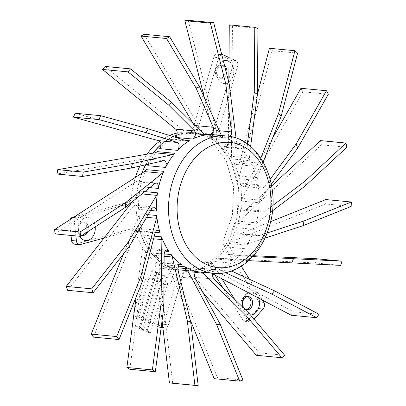 <?xml version="1.0" encoding="UTF-8"?>
<svg xmlns="http://www.w3.org/2000/svg" width="406" height="406" viewBox="0 0 406 406"><rect width="100%" height="100%" fill="white"/><g stroke="black" fill="none" stroke-linecap="round" stroke-linejoin="round"><path stroke-width="0.3" stroke-dasharray="2.03 1.52" d="M138.679 299.323A4.557 3.385 -84.5 0 1 140.588 305.073L142.41 305.251A4.557 3.385 95.5 0 0 140.501 299.501L137.629 298.846L134.503 309.6M137.629 298.846L139.451 299.019L144.719 280.891A4.557 3.385 -84.5 0 1 148.312 277.79A4.557 3.385 -84.5 0 1 149.129 278.008L163.877 284.697A4.557 3.385 -84.5 0 0 164.694 284.921A4.557 3.385 -84.5 0 0 168.287 281.815L155.747 324.983L138.898 317.335L137.076 317.162L140.588 305.073M137.076 317.162L136.02 316.68A4.557 3.385 -84.5 0 1 133.97 313.665M247.437 296.588A6.684 4.968 95.5 0 0 246.635 296.421A6.684 4.968 95.5 0 0 241.367 300.973A6.684 4.968 95.5 0 0 242.088 307.504A6.684 4.968 95.5 0 0 245.361 309.727A6.684 4.968 95.5 0 0 246.178 309.717M85.027 233.435A6.684 4.968 95.5 0 0 86.605 226.34A6.684 4.968 95.5 0 0 82.459 221.925A6.684 4.968 95.5 0 0 81.099 222.046A6.684 4.968 95.5 0 0 77.186 226.477A6.684 4.968 95.5 0 0 81.185 235.231A6.684 4.968 95.5 0 0 82.357 235.16M224.975 73.689A6.684 4.968 95.5 0 0 220.981 64.935A6.684 4.968 95.5 0 0 215.708 69.487A6.684 4.968 95.5 0 0 219.702 78.241A6.684 4.968 95.5 0 0 224.975 73.689M142.024 173.103A68.969 51.257 95.5 0 0 181 270.203A68.969 51.257 95.5 0 0 186.572 270.325L181.715 269.863A4.557 3.385 95.5 0 0 178.488 272.974L163.603 324.308A4.557 3.385 -84.5 0 1 160.01 327.414A4.557 3.385 -84.5 0 1 159.193 327.195L153.925 324.805L168.805 273.593A4.557 3.385 95.5 0 0 166.704 267.767A69.121 51.369 -84.5 0 1 135.147 231.268A4.557 3.385 95.5 0 0 132.447 228.72A4.557 3.385 95.5 0 0 131.519 228.801L75.455 244.082A4.557 3.385 -84.5 0 1 74.526 244.163M71.03 235.439L69.624 222.727A4.557 3.385 -84.5 0 1 70.147 219.524M74.252 216.87L128.555 202.071A4.557 3.385 95.5 0 0 131.442 197.834A69.121 51.369 -84.5 0 1 135.391 177.386M139.887 166.024A69.121 51.369 -84.5 0 1 146.962 154.199M159.604 141.288A69.121 51.369 -84.5 0 1 169.49 135.528M177.143 133.041A69.121 51.369 -84.5 0 1 189.292 132.27A4.557 3.385 95.5 0 0 192.886 129.169L202.904 94.679M203.284 93.37L213.789 57.216A4.557 3.385 -84.5 0 1 217.383 54.115A4.557 3.385 -84.5 0 1 218.2 54.333L230.841 60.068A4.557 3.385 -84.5 0 1 232.745 65.818L211.841 137.776A4.557 3.385 95.5 0 0 212.998 143.029L226.274 161.02L233.633 187.009L232.364 215.464L223.67 239.657A4.557 3.385 95.5 0 0 223.711 245.219L258.916 301.942A4.557 3.385 -84.5 0 1 258.363 308.362L247.701 320.446A4.557 3.385 -84.5 0 1 245.153 321.582A4.557 3.385 -84.5 0 1 242.925 320.07L223.097 288.087M215.109 275.197L207.71 263.271A4.557 3.385 95.5 0 0 205.482 261.753A4.557 3.385 95.5 0 0 203.66 262.246L208.517 262.712A68.969 51.257 95.5 0 0 238.479 187.694A68.969 51.257 95.5 0 0 194.154 132.889A68.969 51.257 95.5 0 0 176.635 135.239M181.715 269.863A68.969 51.257 95.5 0 0 203.66 262.246M155.747 324.983L153.925 324.805M162.882 327.551L164.049 327.662L162.831 327.109M161.304 326.414L140.877 317.147L136.02 316.68M134.325 310.95L138.974 311.397L147.754 281.185L144.719 280.891M212.637 273.233L213.221 272.111L214.769 271.041A68.969 51.257 -84.5 0 1 206.806 272.269A68.969 51.257 -84.5 0 1 201.153 272.132M202.147 291.422L185.232 271.477A4.557 3.385 95.5 0 0 183.345 270.426A68.969 51.257 95.5 0 0 183.426 270.437A68.969 51.257 95.5 0 0 188.998 270.558A68.969 51.257 95.5 0 0 196.961 269.335A4.557 3.385 95.5 0 0 194.18 272.665A4.557 3.385 95.5 0 0 195.088 277.283L259.185 352.86A182.304 135.477 -84.5 0 1 256.308 355.286M173.174 136.675A68.969 51.257 95.5 0 0 161.02 144.719M153.138 153.133A68.969 51.257 95.5 0 0 145.784 164.669M229.278 24.883A182.304 135.477 -84.5 0 1 232.44 25.974L231.425 156.346A4.557 3.385 95.5 0 0 232.049 158.964A68.969 51.257 95.5 0 0 222.798 146.327A4.557 3.385 95.5 0 0 224.528 147.195A4.557 3.385 95.5 0 0 228.365 142.45L228.832 82.53M247.325 143.912L246.878 145.779L244.965 148.19L242.478 148.916L240.606 148.033A68.969 51.257 -84.5 0 1 249.857 160.669L249.37 158.066L250.609 146.464M300.958 88.295A182.304 135.477 -84.5 0 1 302.84 91.797L242.128 198.427A4.557 3.385 95.5 0 0 241.392 201.092A68.969 51.257 95.5 0 0 240.23 183.06A4.557 3.385 95.5 0 0 243.113 186.364A4.557 3.385 95.5 0 0 246.209 184.446L272.081 139.009M270.173 179.244L265.128 186.263L262.778 187.978L261.388 188.115L260.058 187.714L258.972 186.826L258.038 184.771A68.969 51.257 -84.5 0 1 259.201 202.802L260.073 200.148L271.304 184.146M325.845 199.564A182.304 135.477 -84.5 0 1 325.653 204L230.847 241.92A4.557 3.385 95.5 0 0 229.065 243.514A68.969 51.257 95.5 0 0 236.48 227.69A4.557 3.385 95.5 0 0 239.119 233.942A4.557 3.385 95.5 0 0 240.352 233.754L270.563 221.671M267.092 232.968L259.272 235.571L257.922 235.744L256.592 235.389L254.532 233.283L254.075 231.78L254.288 229.4A68.969 51.257 -84.5 0 1 246.873 245.219L248.792 243.636L264.885 238.18M212.48 273.817L202.345 268.483A4.557 3.385 95.5 0 0 201.381 268.193A4.557 3.385 95.5 0 0 200.27 268.33A68.969 51.257 95.5 0 0 213.135 261.393A4.557 3.385 95.5 0 0 211.262 265.691A4.557 3.385 95.5 0 0 213.262 269.579L293.447 311.767A182.304 135.477 -84.5 0 1 291.264 315.264M231.527 271L230.126 269.371L229.415 266.295L229.71 264.808L230.943 263.098A68.969 51.257 -84.5 0 1 218.078 270.036L220.285 270.203L225.497 272.67M190.049 319.471L168.637 266.915A4.557 3.385 95.5 0 0 167.14 265.082A68.969 51.257 95.5 0 0 180.031 269.954A4.557 3.385 95.5 0 0 179.807 269.924A4.557 3.385 95.5 0 0 176.58 272.086A4.557 3.385 95.5 0 0 176.366 276.811L217.428 377.585A182.304 135.477 -84.5 0 1 214.17 378.671M136.172 296.913L143.942 237.88A4.557 3.385 95.5 0 0 143.658 235.14A68.969 51.257 95.5 0 0 151.139 249.766A4.557 3.385 95.5 0 0 149.002 248.396A4.557 3.385 95.5 0 0 145.221 252.395L129.844 369.262M132.559 201.447L138.674 193.621A4.557 3.385 95.5 0 0 139.72 191.124A68.969 51.257 95.5 0 0 138.634 209.339A4.557 3.385 95.5 0 0 135.675 205.299A4.557 3.385 95.5 0 0 132.965 206.639L67.629 290.31M156.99 151.605A68.969 51.257 95.5 0 0 147.794 165.724M105.068 66.432L186.171 132.635A4.557 3.385 95.5 0 0 187.628 133.249A4.557 3.385 95.5 0 0 188.181 133.244A68.969 51.257 95.5 0 0 174.758 137.314A4.557 3.385 95.5 0 0 174.935 137.223M188.196 20.3L218.91 141.628A4.557 3.385 95.5 0 0 220.143 143.785A68.969 51.257 95.5 0 0 208.151 136.091A4.557 3.385 95.5 0 0 208.917 136.284A4.557 3.385 95.5 0 0 212.577 130.072L204.619 98.638M230.019 136.477L227.837 137.898L225.959 137.796A68.969 51.257 -84.5 0 1 237.952 145.49L236.855 143.348L236.043 138.06M144.145 34.292L203.259 133.427A4.557 3.385 95.5 0 0 204.974 134.888A68.969 51.257 95.5 0 0 196.585 133.122A68.969 51.257 95.5 0 0 191.536 132.975A4.557 3.385 95.5 0 0 194.662 130.27A4.557 3.385 95.5 0 0 194.342 125.469L193.692 124.378M214.393 134.828A68.969 51.257 -84.5 0 1 222.782 136.599L221.204 135.147L203.259 133.427M75.191 113.244L169.5 139.334A4.557 3.385 95.5 0 0 169.936 139.415A4.557 3.385 95.5 0 0 171.586 139.025A68.969 51.257 95.5 0 0 159.629 148.637M145.967 169.622A68.969 51.257 95.5 0 0 140.532 186.714A4.557 3.385 95.5 0 0 137.7 181.183A4.557 3.385 95.5 0 0 135.934 181.644L55.013 233.907M123.505 253.857L138.517 216.55A4.557 3.385 95.5 0 0 138.918 213.779A68.969 51.257 95.5 0 0 142.303 231.141A4.557 3.385 95.5 0 0 139.583 228.548A4.557 3.385 95.5 0 0 136.177 231.105L93.507 337.117M162.065 320.618L154.356 255.298A4.557 3.385 95.5 0 0 153.417 252.877A68.969 51.257 95.5 0 0 164.186 263.184A4.557 3.385 95.5 0 0 162.913 262.707A4.557 3.385 95.5 0 0 159.122 268.204L172.697 383.259M316.497 258.749A182.304 135.477 -84.5 0 1 315.244 262.946L218.118 258.262A4.557 3.385 95.5 0 0 216.078 259.023A68.969 51.257 95.5 0 0 226.802 246.99A4.557 3.385 95.5 0 0 226.02 251.715A4.557 3.385 95.5 0 0 228.796 254.516A4.557 3.385 95.5 0 0 228.918 254.526L253.511 255.714M252.705 256.602L247.838 256.338C244.184 255.166 243.108 252.618 244.61 248.7A68.969 51.257 -84.5 0 1 233.886 260.728L236.064 259.982L248.609 260.657M320.466 140.613A182.304 135.477 -84.5 0 1 321.364 144.81L239.149 221.224A4.557 3.385 95.5 0 0 237.82 223.478A68.969 51.257 95.5 0 0 241.123 205.583A4.557 3.385 95.5 0 0 244.067 210.369A4.557 3.385 95.5 0 0 246.33 209.521L271.65 185.989M272.837 205.482L263.991 211.998L262.58 212.145L261.271 211.77L260.114 210.897L259.307 209.638L258.937 207.288A68.969 51.257 -84.5 0 1 255.628 225.188L257.094 222.945L272.411 210.902M269.422 48.273A182.304 135.477 -84.5 0 1 272.086 50.699L239.459 175.991A4.557 3.385 95.5 0 0 239.398 178.782A68.969 51.257 95.5 0 0 233.892 162.567A4.557 3.385 95.5 0 0 236.358 164.516A4.557 3.385 95.5 0 0 239.997 161.253L257.429 94.314M260.825 158.066L258.916 163.065L257.064 165.496L255.75 166.125L254.369 166.242L253.1 165.826L251.7 164.278A68.969 51.257 -84.5 0 1 257.206 180.487L257.399 177.711L263.21 161.938M148.322 164.085A4.557 3.385 95.5 0 0 145.439 158.802A4.557 3.385 95.5 0 0 144.759 158.832L57.028 174.022M242.925 380.026L217.428 377.585M284.682 355.306L259.185 352.86M318.949 314.208L293.447 311.767M340.746 265.392L315.244 262.946M351.154 206.441L325.653 204M346.866 147.256L321.364 144.81M328.337 94.238L302.84 91.797M297.588 53.14L272.086 50.699M257.942 28.415L232.44 25.974M131.519 228.801L136.375 229.268L103.936 238.109M75.886 235.906L74.481 223.188L69.624 222.727M73.379 217.438L77.348 217.819L130.153 203.426M131.25 203.127L133.412 202.538L131.828 202.386M131.442 197.834L136.299 198.301A69.121 51.369 -84.5 0 1 141.856 173.21M145.632 164.699A69.121 51.369 -84.5 0 1 152.955 153.163M161.015 144.551A69.121 51.369 -84.5 0 1 172.971 136.614M176.711 135.051A69.121 51.369 -84.5 0 1 194.149 132.737L189.292 132.27M192.886 129.169L197.742 129.631L218.646 57.682L213.789 57.216M229.025 57.505L235.698 60.535L230.841 60.068M232.745 65.818L237.601 66.285L216.697 138.238L211.841 137.776M212.998 143.029L217.855 143.496L231.136 161.481L238.489 187.476L237.221 215.931L228.527 240.119L223.67 239.657M223.711 245.219L228.568 245.686L241.306 266.209M249.492 279.399L262.296 300.024M254.065 319.202L252.557 320.913L247.701 320.446M242.925 320.07L247.782 320.532L234.688 299.415M221.889 278.765L212.566 263.733L207.71 263.271M178.488 272.974L183.345 273.441L168.46 324.775L163.603 324.308M149.129 278.008L152.164 278.303L166.912 284.992L163.877 284.697M168.287 281.815L171.322 282.109L173.661 274.06L168.805 273.593M224.619 65.909A6.684 4.968 95.5 0 0 222.6 65.092A6.684 4.968 95.5 0 0 217.327 69.639A6.684 4.968 95.5 0 0 221.321 78.399A6.684 4.968 95.5 0 0 226.614 73.775M166.704 267.767L171.56 268.229A69.121 51.369 -84.5 0 1 140.004 231.735L135.147 231.268M87.792 231.648A6.684 4.968 95.5 0 0 84.078 222.082A6.684 4.968 95.5 0 0 78.805 226.629A6.684 4.968 95.5 0 0 82.179 235.272M79.672 236.267A11.546 8.582 -84.5 0 1 78.673 225.411A11.546 8.582 -84.5 0 1 87.726 217.545A11.546 8.582 -84.5 0 1 95.212 226.858M248.386 292.706A11.546 8.582 -84.5 0 1 258.678 298.121M250.553 315.056A11.546 8.582 -84.5 0 1 242.509 306.992M228.761 82.256A11.546 8.582 -84.5 0 1 219.26 80.84A11.546 8.582 -84.5 0 1 217.195 68.421A11.546 8.582 -84.5 0 1 223.366 60.956M228.994 61.438A11.546 8.582 -84.5 0 1 233.81 71.517A11.546 8.582 -84.5 0 1 228.832 82.205M152.164 278.303A4.557 3.385 95.5 0 0 151.347 278.08A4.557 3.385 95.5 0 0 147.754 281.185M138.974 311.397A4.557 3.385 95.5 0 0 140.877 317.147M164.049 327.662A4.557 3.385 95.5 0 0 164.866 327.881A4.557 3.385 95.5 0 0 168.46 324.775M183.345 273.441A4.557 3.385 -84.5 0 1 186.572 270.325M208.517 262.712A4.557 3.385 -84.5 0 1 210.338 262.215A4.557 3.385 -84.5 0 1 212.566 263.733M247.782 320.532A4.557 3.385 95.5 0 0 250.015 322.049A4.557 3.385 95.5 0 0 252.557 320.913M228.568 245.686A4.557 3.385 -84.5 0 1 228.527 240.119M217.855 143.496A4.557 3.385 -84.5 0 1 216.697 138.238M237.601 66.285A4.557 3.385 95.5 0 0 235.698 60.535M221.752 54.577A4.557 3.385 95.5 0 0 218.646 57.682M197.742 129.631A4.557 3.385 -84.5 0 1 194.149 132.737M136.299 198.301A4.557 3.385 -84.5 0 1 133.412 202.538M77.348 217.819A4.557 3.385 95.5 0 0 74.481 223.188M136.375 229.268A4.557 3.385 -84.5 0 1 137.304 229.187A4.557 3.385 -84.5 0 1 140.004 231.735M171.56 268.229A4.557 3.385 -84.5 0 1 173.661 274.06M171.322 282.109A4.557 3.385 -84.5 0 1 167.729 285.21A4.557 3.385 -84.5 0 1 166.912 284.992M142.41 305.251L138.898 317.335M139.451 299.019L140.501 299.501M136.33 326.52A2.431 0.401 -163.8 0 0 135.68 326.607A2.431 0.401 -163.8 0 0 137.903 327.672A2.431 0.401 -163.8 0 0 140.349 327.962A2.431 0.401 -163.8 0 0 138.938 327.16A2.431 0.401 -163.8 0 0 136.33 326.52M152.549 270.695A2.431 0.401 -163.8 0 0 151.9 270.782A2.431 0.401 -163.8 0 0 154.123 271.842A2.431 0.401 -163.8 0 0 156.569 272.137A2.431 0.401 -163.8 0 0 155.158 271.335A2.431 0.401 -163.8 0 0 152.549 270.695M139.74 328.068A2.431 0.401 -163.8 0 0 139.091 328.155A2.431 0.401 -163.8 0 0 141.313 329.22A2.431 0.401 -163.8 0 0 143.76 329.51A2.431 0.401 -163.8 0 0 142.349 328.708A2.431 0.401 -163.8 0 0 139.74 328.068M155.96 272.243A2.431 0.401 -163.8 0 0 155.31 272.33A2.431 0.401 -163.8 0 0 157.533 273.395A2.431 0.401 -163.8 0 0 159.979 273.685A2.431 0.401 -163.8 0 0 158.568 272.883A2.431 0.401 -163.8 0 0 155.96 272.243M143.156 329.616A2.431 0.401 -163.8 0 0 142.506 329.702A2.431 0.401 -163.8 0 0 144.724 330.768A2.431 0.401 -163.8 0 0 147.175 331.057A2.431 0.401 -163.8 0 0 145.764 330.256A2.431 0.401 -163.8 0 0 143.156 329.616M159.37 273.791A2.431 0.401 -163.8 0 0 158.721 273.877A2.431 0.401 -163.8 0 0 160.943 274.943A2.431 0.401 -163.8 0 0 163.39 275.232A2.431 0.401 -163.8 0 0 161.984 274.431A2.431 0.401 -163.8 0 0 159.37 273.791M146.566 331.164A2.431 0.401 -163.8 0 0 145.916 331.25A2.431 0.401 -163.8 0 0 148.139 332.316A2.431 0.401 -163.8 0 0 150.585 332.605A2.431 0.401 -163.8 0 0 149.175 331.809A2.431 0.401 -163.8 0 0 146.566 331.164M162.786 275.339A2.431 0.401 -163.8 0 0 162.136 275.425A2.431 0.401 -163.8 0 0 164.359 276.491A2.431 0.401 -163.8 0 0 166.805 276.78A2.431 0.401 -163.8 0 0 165.394 275.978A2.431 0.401 -163.8 0 0 162.786 275.339M159.193 327.195L161.177 327.383M226.538 135.995A68.969 51.257 -84.5 0 1 267.772 226.345A68.969 51.257 -84.5 0 1 218.951 273.431A68.969 51.257 -84.5 0 1 213.378 273.304M214.769 271.041L196.961 269.335M183.345 270.426L196.748 271.71M240.606 148.033L222.798 146.327M232.049 158.964L249.857 160.669M241.392 201.092L259.201 202.802M258.038 184.771L240.23 183.06M229.065 243.514L246.873 245.219M254.288 229.4L236.48 227.69M200.27 268.33L218.078 270.036M230.943 263.098L213.135 261.393M197.397 271.619L180.031 269.954M167.14 265.082L178.32 266.153M165.075 251.101L151.139 249.766M143.658 235.14L154.209 236.15M139.72 191.124L144.648 191.596M150.631 210.486L138.634 209.339M188.181 133.244L204.928 134.848M175.448 137.38L174.758 137.314M225.959 137.796L208.151 136.091M220.143 143.785L237.952 145.49M203.908 134.158L191.536 132.975M204.974 134.888L222.782 136.599M171.586 139.025L184.994 140.309M149.647 187.587L140.532 186.714M155.27 232.384L142.303 231.141M138.918 213.779L148.088 214.662M179.599 264.661L164.186 263.184M153.417 252.877L164.156 253.907M216.078 259.023L233.886 260.728M244.61 248.7L226.802 246.99M237.82 223.478L255.628 225.188M258.937 207.288L241.123 205.583M239.398 178.782L257.206 180.487M251.7 164.278L233.892 162.567M212.577 130.072L219.078 130.696M236.855 143.348L218.91 141.628M194.342 125.469L194.87 125.52M204.116 134.356L186.171 132.635M187.445 141.055L169.5 139.334M144.759 158.832L163.679 160.644M135.934 181.644L154.853 183.456M132.965 206.639L151.885 208.451M141.78 193.916L138.674 193.621M136.177 231.105L155.097 232.922M146.485 217.311L138.517 216.55M145.221 252.395L164.141 254.212M153.488 238.794L143.942 237.88M159.122 268.204L178.041 270.015M164.105 256.232L154.356 255.298M176.366 276.811L195.286 278.623M177.899 267.803L168.637 266.915M195.088 277.283L214.013 279.1M195.575 272.467L185.232 271.477M213.262 269.579L232.181 271.391M220.285 270.203L202.345 268.483M228.918 254.526L247.838 256.338M236.064 259.982L218.118 258.262M240.352 233.754L259.272 235.571M248.792 243.636L230.847 241.92M246.33 209.521L265.255 211.333M257.094 222.945L239.149 221.224M246.209 184.446L265.128 186.263M260.073 200.148L242.128 198.427M239.997 161.253L258.916 163.065M257.399 177.711L239.459 175.991M228.365 142.45L247.284 144.262M249.37 158.066L231.425 156.346M80.312 244.549L75.455 244.082M131.463 202.35L128.555 202.071M218.2 54.333L223.061 54.8M263.773 302.409L258.916 301.942M258.363 308.362L263.22 308.829M196.585 133.122L194.154 132.889M183.426 270.437L181 270.203M222.6 65.092L220.981 64.935M221.321 78.399L219.702 78.241M248.254 296.573L246.635 296.421M246.98 309.885L245.361 309.727M84.078 222.082L82.459 221.925M82.804 235.389L81.185 235.231M164.694 284.921L167.729 285.21M151.347 278.08L148.312 277.79M137.304 229.187L132.447 228.72M221.742 54.531L217.383 54.115M164.866 327.881L162.902 327.693M161.157 327.525L160.01 327.414M210.338 262.215L205.482 261.753M250.015 322.049L245.153 321.582M219.26 269.904L201.381 268.193M254.608 166.262L236.358 164.516M261.525 188.125L243.113 186.364M262.646 212.15L244.067 210.369M257.856 235.739L239.119 233.942M247.701 256.328L228.796 254.516M167.17 250.142L149.002 248.396M197.651 271.634L179.807 269.924M180.919 264.433L162.913 262.707M157.914 230.303L139.583 228.548M154.168 207.07L135.675 205.299M156.361 182.969L137.7 181.183M164.263 160.609L145.439 158.802M187.851 141.131L169.936 139.415M205.472 134.959L187.628 133.249M226.837 138.004L208.917 136.284M242.615 148.931L224.528 147.195M140.349 327.962L156.569 272.137M135.68 326.607L151.9 270.782M143.76 329.51L159.979 273.685M139.091 328.155L155.31 272.33M147.175 331.057L163.39 275.232M142.506 329.702L158.721 273.877M150.585 332.605L166.805 276.78M145.916 331.25L162.136 275.425"/><path stroke-width="0.61" d="M133.97 313.665A4.557 3.385 -84.5 0 1 134.117 310.93L134.503 309.6M246.178 309.717A6.684 4.968 95.5 0 0 250.944 303.546A6.684 4.968 95.5 0 0 247.437 296.588M82.357 235.16A6.684 4.968 95.5 0 0 85.027 233.435M71.598 240.545L76.455 241.012A4.557 3.385 95.5 0 0 79.383 244.63L74.526 244.163A4.557 3.385 -84.5 0 1 71.598 240.545L71.03 235.439M70.147 219.524A4.557 3.385 -84.5 0 1 72.491 217.352L74.252 216.87M135.391 177.386A69.121 51.369 -84.5 0 1 139.887 166.024M146.962 154.199A69.121 51.369 -84.5 0 1 159.604 141.288M169.49 135.528A69.121 51.369 -84.5 0 1 177.143 133.041M202.904 94.679L203.284 93.37M223.097 288.087L215.109 275.197M162.831 327.109L161.304 326.414M176.635 135.239A68.969 51.257 95.5 0 0 173.174 136.675M161.02 144.719A68.969 51.257 95.5 0 0 153.138 153.133M145.784 164.669A68.969 51.257 95.5 0 0 142.024 173.103M239.672 381.117A182.304 135.477 -84.5 0 0 242.925 380.026L220.174 324.186L195.286 278.623C193.88 274.441 194.733 272.121 197.839 271.66A68.969 51.257 -84.5 0 1 184.948 266.788L186.582 268.635L216.647 324.607L239.672 381.117L214.17 378.671L190.049 319.471M126.885 367.481A182.304 135.477 -84.5 0 0 129.844 369.262L155.341 371.708L163.862 306.951L164.141 254.212L164.851 251.441L165.618 250.543L166.561 250.132L167.561 250.263L168.947 251.471A68.969 51.257 -84.5 0 1 161.466 236.845L161.887 239.601L161.009 304.393L152.387 369.922L126.885 367.481L136.172 296.913M66.224 286.408A182.304 135.477 -84.5 0 0 67.629 290.31L93.131 292.751L129.331 246.391L151.885 208.451L153.57 207.09L154.498 207.167L155.98 208.831L156.442 211.044A68.969 51.257 -84.5 0 1 157.528 192.83L156.62 195.337L128.357 241.935L91.72 288.854L66.224 286.408L132.559 201.447M57.759 169.647A182.304 135.477 -84.5 0 0 57.028 174.022L82.525 176.463L131.143 168.048L164.252 160.609L165.46 161.243L166.348 163.613L165.602 167.429A68.969 51.257 -84.5 0 1 174.798 153.311L172.997 154.519L132.452 163.572L83.26 172.088L57.759 169.647L155.051 152.798A4.557 3.385 95.5 0 0 156.99 151.605L174.798 153.311M192.566 139.019A68.969 51.257 -84.5 0 1 205.989 134.949L204.116 134.356L171.576 102.353L130.565 68.878L105.068 66.432A182.304 135.477 -84.5 0 0 102.505 69.441L175.641 129.133L194.56 130.945C196.22 133.873 195.555 136.563 192.566 139.019L175.448 137.38M193.692 124.378L141.039 36.073L166.536 38.519L196.073 88.051L213.262 127.281C214.038 131.072 212.734 133.538 209.349 134.68A68.969 51.257 -84.5 0 1 214.393 134.828L226.538 135.995C260.576 138.07 282.16 186.187 269.396 226.127C261.423 255.064 237.505 276.029 213.378 273.304A68.969 51.257 -84.5 0 1 168.937 199.757A68.969 51.257 -84.5 0 1 226.538 135.995M177.442 150.347A68.969 51.257 -84.5 0 1 189.399 140.73L187.445 141.055L148.378 128.88L100.693 115.685L75.191 113.244A182.304 135.477 -84.5 0 0 73.45 117.146L158.492 140.669L177.412 142.486C179.721 144.226 179.726 146.845 177.442 150.347L159.629 148.637A4.557 3.385 95.5 0 0 160.964 144.028A4.557 3.385 95.5 0 0 158.492 140.669M54.658 229.532A182.304 135.477 -84.5 0 0 55.013 233.907L80.515 236.348L125.352 207.39L154.853 183.456L156.3 182.964L157.528 183.634L158.462 186.039L158.345 188.42A68.969 51.257 -84.5 0 1 163.775 171.327L162.334 173.291L125.53 202.67L80.155 231.973L54.658 229.532L144.389 171.571A4.557 3.385 95.5 0 0 145.967 169.622L163.775 171.327M91.203 334.113A182.304 135.477 -84.5 0 0 93.507 337.117L119.009 339.563L142.648 280.82L155.097 232.922L156.386 230.735L157.731 230.283L159.127 231.039L160.111 232.846A68.969 51.257 -84.5 0 1 156.731 215.49L156.462 218.271L140.628 277.115L116.7 336.559L91.203 334.113L123.505 253.857M194.916 385.335A182.304 135.477 -84.5 0 0 198.118 385.69A182.304 135.477 -84.5 0 0 198.194 385.7L190.673 321.948L178.041 270.015L177.864 268.447L178.569 265.686L179.376 264.803L180.365 264.423L181.995 264.895A68.969 51.257 -84.5 0 1 171.225 254.587L172.301 257.018L187.298 320.816L194.916 385.335L169.414 382.888L162.065 320.618M204.619 98.638L184.882 20.665A182.304 135.477 -84.5 0 1 188.196 20.3L213.693 22.741L229.223 84.093L236.043 138.06M184.882 20.665L210.379 23.112L225.726 83.732L231.496 131.889L231.029 134.893L230.019 136.477M210.379 23.112A182.304 135.477 -84.5 0 1 213.693 22.741M225.726 83.732A120.927 89.868 -84.5 0 1 229.223 84.093M141.039 36.073A182.304 135.477 -84.5 0 1 144.145 34.292L169.647 36.738L199.534 86.864L221.402 135.502M166.536 38.519A182.304 135.477 -84.5 0 1 169.647 36.738M196.073 88.051A120.927 89.868 -84.5 0 1 199.534 86.864M102.505 69.441L128.002 71.882L168.531 104.961L194.56 130.945M128.002 71.882A182.304 135.477 -84.5 0 1 130.565 68.878M168.531 104.961A120.927 89.868 -84.5 0 1 171.576 102.353M174.935 137.223A4.557 3.385 95.5 0 0 177.128 133.325A4.557 3.385 95.5 0 0 175.641 129.133M73.45 117.146L98.947 119.587L146.074 132.625L177.412 142.486M98.947 119.587A182.304 135.477 -84.5 0 1 100.693 115.685M146.074 132.625A120.927 89.868 -84.5 0 1 148.378 128.88M82.525 176.463A182.304 135.477 -84.5 0 1 83.26 172.088M131.143 168.048A120.927 89.868 -84.5 0 1 132.452 163.572M165.602 167.429L147.794 165.724A4.557 3.385 95.5 0 0 148.322 164.085M80.515 236.348A182.304 135.477 -84.5 0 1 80.155 231.973M125.352 207.39A120.927 89.868 -84.5 0 1 125.53 202.67M93.131 292.751A182.304 135.477 -84.5 0 1 91.72 288.854M129.331 246.391A120.927 89.868 -84.5 0 1 128.357 241.935M119.009 339.563A182.304 135.477 -84.5 0 1 116.7 336.559M142.648 280.82A120.927 89.868 -84.5 0 1 140.628 277.115M155.341 371.708A182.304 135.477 -84.5 0 1 152.387 369.922M163.862 306.951A120.927 89.868 -84.5 0 1 161.009 304.393M198.037 385.685L172.697 383.259A182.304 135.477 -84.5 0 1 172.616 383.249A182.304 135.477 -84.5 0 1 169.414 382.888M190.673 321.948A120.927 89.868 -84.5 0 1 187.298 320.816M220.174 324.186A120.927 89.868 -84.5 0 1 216.647 324.607M202.147 291.422L256.308 355.286L281.81 357.732A182.304 135.477 -84.5 0 0 284.682 355.306L249.167 313.427L214.013 279.1L212.551 276.43L212.637 273.233M196.748 271.71L201.153 272.132L203.178 273.197L245.869 315.35L281.81 357.732M249.167 313.427A120.927 89.868 -84.5 0 1 245.869 315.35M212.48 273.817L291.264 315.264L316.761 317.71A182.304 135.477 -84.5 0 0 318.949 314.208L274.517 290.833L231.527 271M225.497 272.67L271.802 294.056L316.761 317.71M274.517 290.833A120.927 89.868 -84.5 0 1 271.802 294.056M253.511 255.714L316.497 258.749L341.999 261.195A182.304 135.477 -84.5 0 1 340.746 265.392L248.609 260.657M341.999 261.195L252.705 256.602M293.467 258.855A120.927 89.868 -84.5 0 1 291.635 263.022M270.563 221.671L325.845 199.564L351.342 202.005A182.304 135.477 -84.5 0 1 351.154 206.441L303.216 225.614L264.885 238.18M351.342 202.005L303.972 220.955L267.092 232.968M303.972 220.955A120.927 89.868 -84.5 0 1 303.216 225.614M271.65 185.989L320.466 140.613L345.968 143.059A182.304 135.477 -84.5 0 1 346.866 147.256L305.292 185.892L272.411 210.902M345.968 143.059L304.891 181.238L272.837 205.482M304.891 181.238A120.927 89.868 -84.5 0 1 305.292 185.892M272.081 139.009L300.958 88.295L326.454 90.736A182.304 135.477 -84.5 0 1 328.337 94.238L297.639 148.154L271.304 184.146M326.454 90.736L296.121 144.018L270.173 179.244M296.121 144.018A120.927 89.868 -84.5 0 1 297.639 148.154M257.429 94.314L269.422 48.273L294.918 50.714A182.304 135.477 -84.5 0 1 297.588 53.14L281.089 116.497L263.21 161.938M294.918 50.714L278.612 113.32L260.825 158.066M278.612 113.32A120.927 89.868 -84.5 0 1 281.089 116.497M228.832 82.53L229.278 24.883L254.775 27.329A182.304 135.477 -84.5 0 1 257.942 28.415L257.429 94.339L250.609 146.464M254.775 27.329L254.273 92.472L247.284 144.262M254.273 92.472A120.927 89.868 -84.5 0 1 257.429 94.339M103.936 238.109L80.312 244.549A4.557 3.385 95.5 0 1 79.383 244.63M76.455 241.012L75.886 235.906M130.153 203.426L131.25 203.127M141.856 173.21A69.121 51.369 -84.5 0 1 145.632 164.699M152.955 153.163A69.121 51.369 -84.5 0 1 161.015 144.551M172.971 136.614A69.121 51.369 -84.5 0 1 176.711 135.051M221.752 54.577A4.557 3.385 95.5 0 1 222.239 54.577A4.557 3.385 95.5 0 1 223.061 54.8L229.025 57.505M241.306 266.209L249.492 279.399M262.296 300.024L263.773 302.409A4.557 3.385 95.5 0 1 263.22 308.829L254.065 319.202M234.688 299.415L221.889 278.765M226.614 73.775A6.684 4.968 95.5 0 0 224.619 65.909M242.986 301.125A6.684 4.968 95.5 0 0 246.98 309.885A6.684 4.968 95.5 0 0 252.562 303.703A6.684 4.968 95.5 0 0 248.254 296.573A6.684 4.968 95.5 0 0 242.986 301.125M82.179 235.272A6.684 4.968 95.5 0 0 82.804 235.389A6.684 4.968 95.5 0 0 87.792 231.648M95.212 226.858A11.546 8.582 -84.5 0 1 89.848 239.494A11.546 8.582 -84.5 0 1 79.672 236.267M242.509 306.992A11.546 8.582 -84.5 0 1 242.854 299.907A11.546 8.582 -84.5 0 1 248.386 292.706M258.678 298.121A11.546 8.582 -84.5 0 1 250.553 315.056M223.366 60.956A11.546 8.582 -84.5 0 1 228.994 61.438M187.831 141.126L187.445 141.055M161.177 327.383L162.882 327.551M197.839 271.66L197.397 271.619M178.32 266.153L184.948 266.788M168.947 251.471L165.075 251.101M154.209 236.15L161.466 236.845M144.648 191.596L157.528 192.83M156.442 211.044L150.631 210.486M204.928 134.848L205.989 134.949M209.349 134.68L203.908 134.158M184.994 140.309L189.399 140.73M158.345 188.42L149.647 187.587M160.111 232.846L155.27 232.384M148.088 214.662L156.731 215.49M181.995 264.895L179.599 264.661M164.156 253.907L171.225 254.587M267.61 224.822A62.894 46.741 95.5 0 0 217.19 143.557A62.894 46.741 95.5 0 0 187.217 246.731A62.894 46.741 95.5 0 0 267.61 224.822M219.078 130.696L231.496 131.889M194.87 125.52L213.262 127.281M172.997 154.519L155.051 152.798M162.334 173.291L144.389 171.571M156.62 195.337L141.78 193.916M156.462 218.271L146.485 217.311M161.887 239.601L153.488 238.794M172.301 257.018L164.105 256.232M186.582 268.635L177.899 267.803M203.178 273.197L195.575 272.467M131.828 202.386L131.463 202.35M72.491 217.352L73.379 217.438M213.378 273.304L201.234 272.142M198.118 385.69L172.616 383.249M222.239 54.577L221.742 54.531M162.902 327.693L161.157 327.525"/></g></svg>
